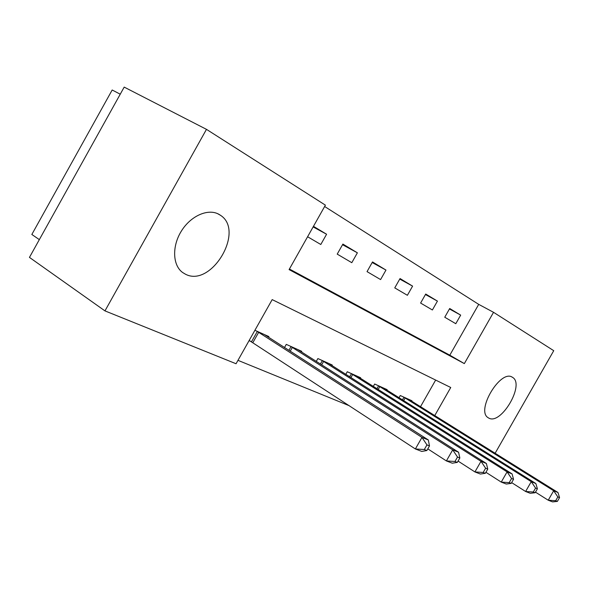 <?xml version="1.0" encoding="UTF-8"?>
<svg xmlns="http://www.w3.org/2000/svg" width="589" height="589" viewBox="0 0 589 589"><rect width="100%" height="100%" fill="white"/><g stroke="black" fill="none" stroke-linecap="round" stroke-linejoin="round"><path stroke-width="0.88" d="M488.892 418.153L488.031 417.645C475.772 410.452 500.54 369.134 512.275 377.181L512.791 377.505C524.821 384.786 501.106 425.103 488.892 418.153M185.417 274.179L182.649 272.523C172.592 265.344 171.826 246.195 181.434 230.976C190.91 215.67 208.285 208.204 218.968 214.337L220.639 215.39C245.127 231.219 211.142 287.969 185.417 274.179M120.244 94.196L112.182 89.999L31.835 234.474L39.338 239.62M434.748 415.584L450.74 387.496L272.184 299.61L236.056 363.744L104.967 310.889L29.45 257.393L124.191 87.106L206.474 129.352L325.393 205.149L289.089 269.6L464.338 363.604L493.538 312.31L553.741 350.683L495.121 453.265M289.413 269.018L449.805 355.189L478.71 304.366L324.635 206.503M478.71 304.366L493.538 312.31M307.598 236.749L320.799 244.494L326.586 234.238L313.466 226.323M337.217 254.124L351.802 262.687L357.383 252.814L342.886 244.074L337.217 254.124M367.035 271.625L380.59 279.576L385.972 270.064L372.506 261.936L367.035 271.625M394.755 287.888L407.389 295.303L412.594 286.121L400.049 278.553L394.755 287.888M420.605 303.055L432.392 309.976L437.436 301.104L425.722 294.036L420.605 303.055M444.754 317.228L455.79 323.7L460.672 315.122L449.701 308.503L444.754 317.228M237.971 360.343L349.292 405.74M420.509 406.697L435.654 380.067M249.059 340.663L250.966 341.487M268.503 337.254L268.886 336.577L254.897 330.296M284.502 347.539L286.283 344.381L301.745 351.316L301.391 351.935M316.264 361.425L317.883 358.561L332.248 365.011L331.931 365.57M345.787 374.361L347.267 371.747L360.652 377.755L360.365 378.271M373.308 386.428L374.663 384.043L387.164 389.653L386.899 390.124M399.018 397.73L400.27 395.528L411.969 400.785L411.726 401.219M104.967 310.889L206.474 129.352M449.805 355.189L464.338 363.604M313.134 226.92L326.586 234.238M449.451 308.96L460.672 315.122M425.442 294.529L437.436 301.104M399.747 279.09L412.594 286.121M372.174 262.525L385.972 270.064M342.526 244.715L357.383 252.814M426.863 450.519L429.491 445.902L426.951 444.894L424.316 449.525L426.863 450.519L421.79 451.439L415.37 448.965L421.96 437.391L428.321 439.968L264.424 334.574M249.191 340.435L415.37 448.965L424.316 449.525M256.789 331.143L421.96 437.391L426.951 444.894M428.321 439.968L429.491 445.902M457.322 462.394L459.847 457.97L457.513 457.042L454.98 461.481L457.322 462.394L452.286 463.204L446.388 460.929L452.713 449.849L458.559 452.219L297.607 349.461M427.805 448.87L446.388 460.929L454.98 461.481M290.524 346.288L452.713 449.849L457.513 457.042M458.559 452.219L459.847 457.97M485.343 473.313L487.766 469.072L485.616 468.218L483.186 472.474L485.343 473.313L480.352 474.035L474.918 471.936L480.992 461.305L486.381 463.484L328.404 363.28M458.073 461.084L474.918 471.936L483.186 472.474M321.83 360.328L480.992 461.305L485.616 468.218M486.381 463.484L487.766 469.072M511.208 483.392L513.542 479.313L511.554 478.526L509.213 482.619L511.208 483.392L506.268 484.033L501.246 482.096L507.092 471.877L512.069 473.895L357.067 376.143M485.925 472.297L501.246 482.096L509.213 482.619M350.941 373.397L507.092 471.877L511.554 478.526M512.069 473.895L513.542 479.313M535.151 492.728L537.396 488.804L535.556 488.067L533.295 492.006L535.151 492.728L530.269 493.295L525.616 491.498L531.249 481.662L535.865 483.532L383.814 388.151M511.65 482.619L525.616 491.498L533.295 492.006M378.094 385.581L531.249 481.662L535.556 488.067M535.865 483.532L537.396 488.804M557.378 501.394L559.55 497.609L557.835 496.925L555.663 500.716L557.378 501.394L552.563 501.894L548.234 500.223L553.675 490.74L557.967 492.485L408.832 399.379M535.475 492.154L548.234 500.223L555.663 500.716M403.48 396.971L553.675 490.74L557.835 496.925M557.967 492.485L559.55 497.609M251.496 341.804L257.327 331.46M252.843 342.643L258.681 332.292M288.912 350.374L291.047 346.59M290.215 351.213L292.365 347.4M320.387 364.061L322.33 360.623M321.668 364.871L323.626 361.418M349.66 376.813L351.427 373.684M350.911 377.601L352.693 374.449M376.945 388.725L378.572 385.861M378.167 389.498L379.809 386.612M402.449 399.872L403.944 397.244M403.642 400.623L405.151 397.973M220.639 215.39L217.621 213.66M512.791 377.505L511.834 376.96"/></g></svg>
